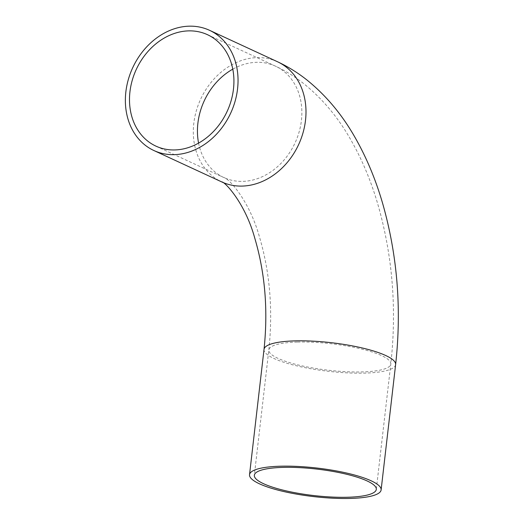 <?xml version="1.0" encoding="UTF-8"?>
<svg xmlns="http://www.w3.org/2000/svg" width="524" height="524" viewBox="0 0 524 524"><rect width="100%" height="100%" fill="white"/><g stroke="black" fill="none" stroke-linecap="round" stroke-linejoin="round"><path stroke-width="0.39" stroke-dasharray="2.62 1.97" d="M297.547 342.061A61.387 13.323 6.6 0 1 360.093 348.689A61.387 13.323 6.6 0 1 390.806 364.049A61.387 13.323 6.6 0 1 328.293 370.226A61.387 13.323 6.6 0 1 268.838 349.94A61.387 13.323 6.6 0 1 297.547 342.061M198.576 143.104A61.387 50.042 -65.2 0 0 223.879 177.564A61.387 50.042 -65.2 0 0 242.769 181.383A61.387 50.042 -65.2 0 0 299.152 131.845A61.387 50.042 -65.2 0 0 275.434 66.135A61.387 50.042 -65.2 0 0 232.787 69.161M395.62 364.606A66.234 14.371 6.6 0 1 328.175 371.274A66.234 14.371 6.6 0 1 264.024 349.384M277.465 61.734A66.234 53.992 -65.2 0 0 200.653 99.18A66.234 53.992 -65.2 0 0 221.842 181.966M155.929 146.131L223.879 177.564C228.425 177.983 249.358 200.351 259.459 236.927C269.945 272.382 273.07 310.051 268.838 349.94L254.343 475.261M207.484 34.695L275.434 66.135C285.18 70.681 294.337 76.294 302.898 82.989C321.965 98.132 337.993 117.173 350.969 140.098C361.822 159.126 370.638 180.046 377.424 202.867C392.496 254.684 396.956 308.413 390.806 364.049L376.304 489.377"/><path stroke-width="0.79" d="M283.045 467.388A61.387 13.323 6.6 0 1 345.591 474.017A61.387 13.323 6.6 0 1 376.304 489.377A61.387 13.323 6.6 0 1 313.791 495.553A61.387 13.323 6.6 0 1 254.343 475.261A61.387 13.323 6.6 0 1 283.045 467.388M174.82 149.943A61.387 50.042 114.8 0 1 155.929 146.131A61.387 50.042 114.8 0 1 136.292 69.404A61.387 50.042 114.8 0 1 207.484 34.695A61.387 50.042 114.8 0 1 231.208 100.412A61.387 50.042 114.8 0 1 174.82 149.943M280.497 466.209A66.234 14.371 6.6 0 1 347.982 473.362A66.234 14.371 6.6 0 1 381.118 489.933A66.234 14.371 6.6 0 1 313.673 496.601A66.234 14.371 6.6 0 1 249.529 474.705A66.234 14.371 6.6 0 1 280.497 466.209M174.276 154.645A66.234 53.992 -65.2 0 0 235.112 101.198A66.234 53.992 -65.2 0 0 209.521 30.3A66.234 53.992 -65.2 0 0 132.703 67.74A66.234 53.992 -65.2 0 0 153.892 150.526A66.234 53.992 -65.2 0 0 174.276 154.645M232.787 69.161A61.387 50.042 -65.2 0 0 198.576 143.104M249.529 474.705L264.024 349.384A66.234 14.371 6.6 0 1 294.999 340.882A66.234 14.371 6.6 0 1 362.484 348.034A66.234 14.371 6.6 0 1 395.62 364.606L381.118 489.933M264.024 349.384C268.177 310.136 265.111 273.122 254.821 238.335C245.016 202.461 224.292 181.252 221.842 181.966A66.234 53.992 -65.2 0 0 242.226 186.079A66.234 53.992 -65.2 0 0 303.062 132.638A66.234 53.992 -65.2 0 0 277.465 61.734C288.062 66.679 297.959 72.829 307.169 80.185C326.203 95.61 342.205 114.776 355.174 137.688C366.486 157.528 375.616 179.346 382.559 203.142C397.428 255.162 401.784 308.983 395.62 364.606M153.892 150.526L221.842 181.966M209.521 30.3L277.465 61.734"/></g></svg>
